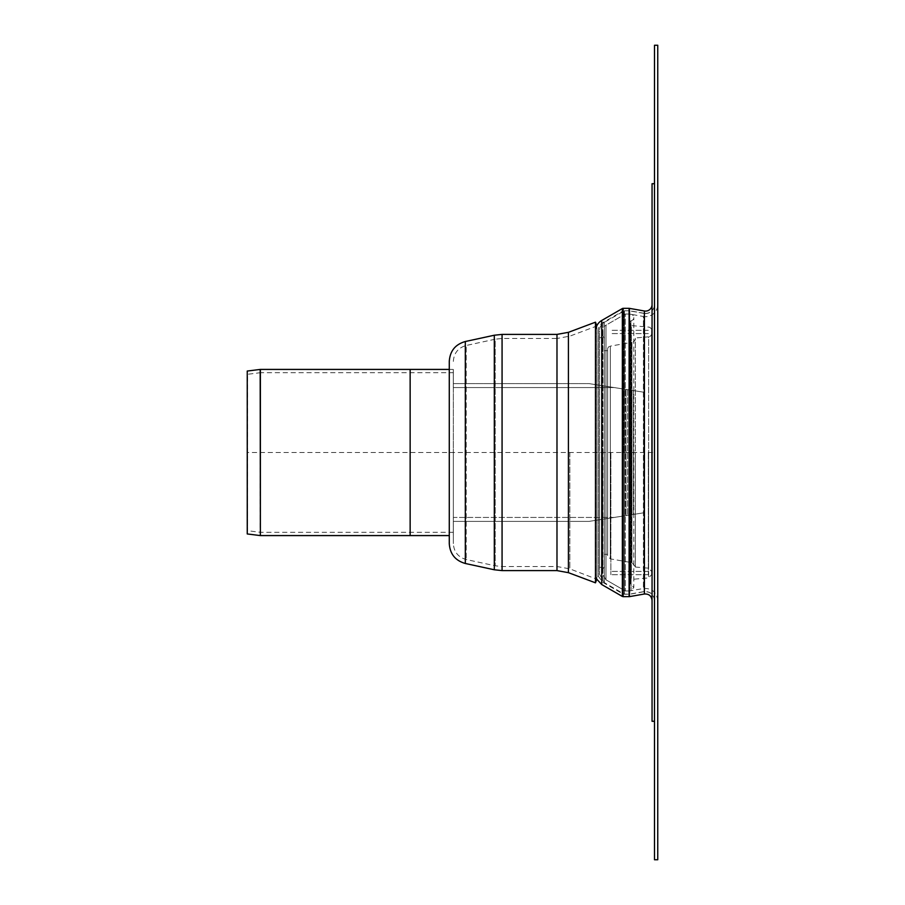 <?xml version="1.0" encoding="UTF-8"?>
<svg xmlns="http://www.w3.org/2000/svg" width="905" height="905" viewBox="0 0 905 905"><rect width="100%" height="100%" fill="white"/><g stroke="black" fill="none" stroke-linecap="round" stroke-linejoin="round"><path stroke-width="0.68" stroke-dasharray="4.53 3.39" d="M654.496 859.75L657.754 859.75L657.754 45.25L654.496 45.25L654.496 859.75M654.496 304.453L654.496 600.547L654.496 304.453A8.96 8.96 0 0 1 643.987 313.277L643.987 591.723L643.987 313.277L629.778 310.777L629.778 594.223L629.778 310.777L624.416 310.777L624.416 594.223L624.416 310.777L604.348 322.361L604.348 582.639L604.348 322.361A9.774 9.774 0 0 0 599.461 330.834L599.461 574.166L599.461 330.834M657.754 304.453L657.754 600.547L657.754 304.453A12.218 12.218 0 0 1 643.421 316.49L643.421 588.51L643.421 316.49L629.495 314.035L629.495 590.965L629.495 314.035L629.495 590.965L629.495 314.035L625.298 314.035L625.298 590.965L625.298 314.035L625.298 590.965L625.298 314.035L605.977 325.189L605.977 579.811L605.977 325.189L605.977 579.811L605.977 325.189L625.298 314.035L631.102 314.318A3.258 3.258 0 0 1 631.011 320.755L631.011 584.245L631.011 320.755A0.939 0.939 0 0 0 630.853 320.834L630.853 584.166L630.853 320.834A1.81 1.81 0 0 0 630.321 321.388L630.321 583.612L630.321 321.388A2.726 2.726 0 0 0 630.004 322.146L630.004 582.854L630.004 322.146A4.016 4.016 0 0 0 630.004 324.114L630.004 580.886L630.004 324.114A2.726 2.726 0 0 0 630.321 324.861L630.321 580.139L630.321 324.861A1.81 1.81 0 0 0 630.853 325.415L630.853 579.585L630.853 325.415A0.939 0.939 0 0 0 631.351 325.585L631.351 579.415L631.351 325.585L648.614 327.09A3.258 3.258 0 0 1 651.589 330.336L651.589 574.664L651.589 330.336M602.719 452.5L602.719 569.347L602.719 452.5M599.461 452.5L599.461 567.345L599.461 452.5M602.719 330.834L602.719 574.166L602.719 330.834A6.516 6.516 0 0 1 605.977 325.189A6.516 6.516 0 0 0 602.719 330.834L602.719 574.166L602.719 330.834M607.606 452.5L607.606 554.312L607.606 452.5M607.606 349.353L607.606 555.647L607.606 349.353A3.258 3.258 0 0 1 610.298 346.14L610.298 558.86L610.298 346.14L631.939 342.328L631.939 562.672L631.939 342.328A4.073 4.073 0 0 0 635.299 338.312L635.299 566.688L635.299 338.312M635.299 452.5L635.299 567.016L635.299 452.5M651.589 333.572L651.589 571.428L651.589 333.572A3.258 3.258 0 0 1 648.614 336.818L648.614 568.182L648.614 336.818L635.299 337.984M610.864 452.5L610.864 574.675L610.864 452.5M648.331 452.5L648.331 574.675L648.331 452.5M449.276 361.412L449.276 543.588M453.315 369.421L453.315 383.607L589.031 383.607L633.376 390.575L589.031 383.607L453.315 383.607L453.315 387.566L453.315 372.679L453.315 387.566L614.269 387.566L624.405 389.161L589.031 383.607L614.269 387.566L453.315 387.566L453.315 369.421L449.276 369.421L449.276 535.579L449.276 369.421L453.348 369.421L453.348 535.579L453.348 369.421M453.348 452.5L453.348 543.588L453.348 452.5M453.348 361.412C453.903 353.097 458.179 347.792 466.188 345.484L466.188 559.516L466.188 345.484L495.171 339.205L495.171 565.795L495.171 339.205L502.071 338.47L556.982 338.47L556.982 566.53L556.982 338.47L569.845 336.14L596.893 325.992L596.893 579.008L596.814 325.777M595.467 322.18L595.467 582.82M589.031 521.393L614.269 517.434L589.031 521.393L453.315 521.393L453.315 517.434L614.269 517.434L624.405 515.839L614.269 517.434L453.315 517.434L453.315 535.579L453.315 521.393L589.031 521.393L633.376 514.425L589.031 521.393M410.146 535.579L410.146 369.421L410.146 535.579M410.146 452.5L410.146 372.679L410.146 452.5M643.908 512.773L624.405 515.839L643.908 512.773L643.908 392.227L633.376 390.575L643.908 392.227L633.376 390.575L643.908 392.227L643.908 512.773M630.118 390.055L624.405 389.161L630.118 390.055L630.118 514.945L630.118 390.055M595.852 328.696L595.852 576.304L595.852 328.696L598.352 328.696L598.352 576.304L598.352 328.696A9.774 9.774 0 0 1 602.956 322.576L623.013 310.992L623.013 594.008L623.013 310.992A1.629 1.629 0 0 1 623.828 310.777L628.896 310.777L628.896 594.223L628.896 310.777A1.629 1.629 0 0 1 629.179 310.8L629.179 594.2L629.179 310.8L643.987 313.413L643.987 591.587L643.987 313.413A8.96 8.96 0 0 0 654.496 304.589L654.496 600.411L654.496 304.589M654.496 452.5L654.496 721.285L654.496 183.715L654.496 452.5L247.246 452.5M652.053 183.715L652.053 721.285M652.053 304.589L652.053 600.411L652.053 304.589M453.315 532.321L260.583 532.321L247.642 530.715L247.246 533.95L247.246 371.05L247.642 530.715L247.642 374.285L260.38 372.69L260.38 532.31L260.38 372.69A1.629 1.629 0 0 1 260.583 372.679L260.583 532.321L260.583 372.679L453.315 372.679M648.614 452.5L648.614 577.91L648.614 452.5M631.102 452.5L631.102 590.682L631.102 452.5M502.071 334.398L502.071 570.602M569.845 452.5L569.845 568.86L569.845 452.5M568.419 332.327L568.419 572.673M556.982 334.398L556.982 570.602M494.311 335.223L494.311 569.777M465.317 341.513L465.317 563.487M631.747 390.315L631.747 514.685L631.747 390.315M633.376 390.575L633.376 514.425L633.376 390.575M627.663 389.67L627.663 515.33L627.663 389.67M624.405 389.161L624.405 515.839L624.405 389.161M626.034 515.579L626.034 389.422L626.034 515.579M629.111 596.667L629.111 308.334M629.394 308.356L629.394 596.644M623.172 308.334L623.172 596.667M644.405 311.003L644.405 593.997M623.828 452.5L623.828 310.777L623.828 452.5M622.357 596.452L622.357 308.548M601.735 320.46L601.735 584.54M602.956 322.576L602.956 582.424L602.956 322.576M260.176 535.568L260.176 369.432M260.38 369.421L260.38 535.579M602.719 337.656L599.461 337.656M602.719 567.345L599.461 567.345M605.977 579.811L602.719 574.166L605.977 579.811L625.298 590.965L629.495 590.965L625.298 590.965L605.977 579.811M657.754 600.547C656.679 592.119 651.905 588.103 643.421 588.51L629.495 590.965L631.102 590.682L633.794 587.469L633.794 317.531L633.794 587.469L630.321 583.612L629.88 581.87L631.351 579.415L648.614 577.91L651.589 574.664M599.461 574.166L604.348 582.639L624.416 594.223L629.778 594.223L643.987 591.723C650.209 591.418 653.715 594.359 654.496 600.547M604.348 338.47L602.719 335.653M604.348 566.53L602.719 569.347M607.606 350.688L604.348 350.688M607.606 554.312L604.348 554.312M635.299 566.688L631.939 562.672L610.298 558.86L607.606 555.647M635.299 567.016L648.614 568.182L651.589 571.428M629.88 323.13L629.88 581.87L629.88 323.13M648.331 333.583L610.864 333.583L648.331 333.583M648.331 571.417L610.864 571.417L648.331 571.417M648.331 330.325L610.864 330.325L648.331 330.325M648.331 574.675L610.864 574.675L648.331 574.675M654.496 600.411C653.715 594.234 650.209 591.293 643.987 591.587L629.179 594.2L623.013 594.008L602.956 582.424L598.352 576.304L595.852 576.304L596.814 579.223L569.845 568.86L556.982 566.53L502.071 566.53L495.171 565.795L466.188 559.516C458.179 557.209 453.903 551.903 453.348 543.588"/><path stroke-width="1.36" d="M657.754 859.75L654.496 859.75L654.496 45.25L657.754 45.25L657.754 859.75M465.317 341.513L465.317 563.487C455.317 560.614 449.966 553.984 449.276 543.588L449.276 361.412C449.966 351.016 455.317 344.386 465.317 341.513L494.311 335.223L502.071 334.398L556.982 334.398L568.419 332.327L595.467 322.18L596.814 325.777M595.852 328.696A12.218 12.218 0 0 1 601.735 320.46L601.735 584.54L596.814 579.223L595.467 582.82L595.467 322.18M449.276 369.421L410.146 369.421L410.146 535.579L260.38 535.579L260.38 369.421A1.629 1.629 0 0 0 260.176 369.432L260.38 535.579M629.111 596.667L629.111 308.334A1.629 1.629 0 0 1 629.394 308.356L629.394 596.644L623.172 596.667L623.172 308.334A1.629 1.629 0 0 0 622.357 308.548L622.357 596.452L623.172 596.667M654.496 721.285L652.053 721.285L652.053 183.715L654.496 183.715M652.053 304.589A6.516 6.516 0 0 1 644.405 311.003L629.394 308.356M260.38 369.421L410.146 369.421L410.146 535.579L449.276 535.579M260.176 535.568L247.246 533.95L247.246 371.05L260.176 369.432M556.982 334.398L556.982 570.602L568.419 572.673L568.419 332.327M556.982 570.602L502.071 570.602L502.071 334.398M465.317 563.487L494.311 569.777L494.311 335.223M629.394 596.644L644.405 593.997L644.405 311.003M568.419 572.673L595.467 582.82M494.311 569.777L502.071 570.602M629.111 308.334L623.172 308.334M601.735 584.54L622.357 596.452M601.735 320.46L622.357 308.548M644.405 593.997C648.93 593.782 651.487 595.92 652.053 600.411"/></g></svg>
